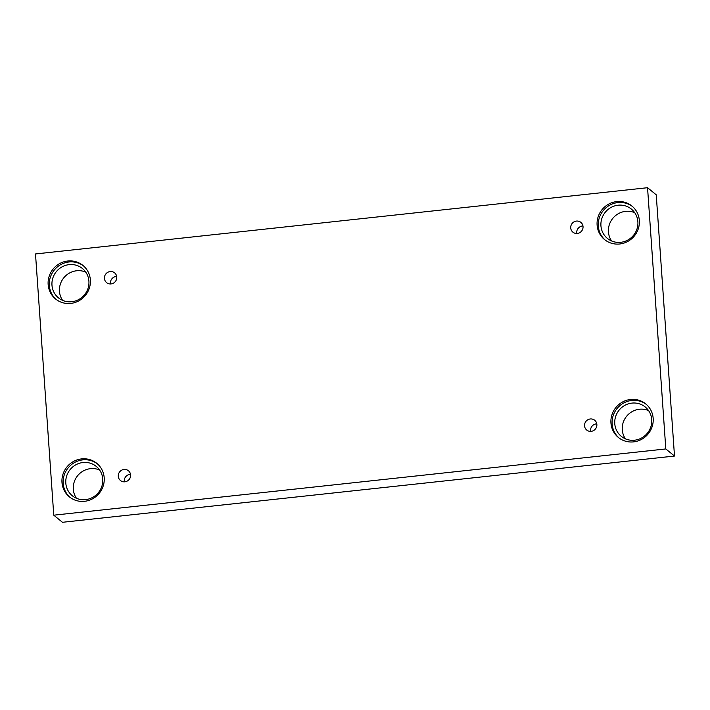 <?xml version="1.0" encoding="UTF-8"?>
<svg xmlns="http://www.w3.org/2000/svg" width="710" height="710" viewBox="0 0 710 710"><rect width="100%" height="100%" fill="white"/><g stroke="black" fill="none" stroke-linecap="round" stroke-linejoin="round"><path stroke-width="1.06" d="M647.547 187.706L35.5 253.949L53.765 515.185L62.453 522.294L674.5 456.051L656.235 194.815L647.547 187.706L665.811 448.942L674.5 456.051M124.365 481.841A6.31 6.079 129.3 0 1 130.525 474.324M124.871 481.806A6.31 6.079 129.3 0 1 119.741 471.768A6.31 6.079 129.3 0 1 130.303 477.342A6.31 6.079 129.3 0 1 124.871 481.806M590.631 431.369A6.31 6.079 129.3 0 1 596.791 423.852M53.765 515.185L665.811 448.942M648.567 410.593A18.939 18.229 -50.7 0 0 622.271 429.79A18.939 18.229 -50.7 0 0 625.43 438.851M99.595 470.011A18.939 18.229 -50.7 0 0 73.307 489.208A18.939 18.229 -50.7 0 0 76.458 498.269M85.759 272.125A18.939 18.229 -50.7 0 0 59.462 291.322A18.939 18.229 -50.7 0 0 62.622 300.374M634.731 212.707A18.939 18.229 -50.7 0 0 608.434 231.904A18.939 18.229 -50.7 0 0 611.594 240.956M591.146 431.343A6.31 6.079 129.3 0 1 586.007 421.305A6.31 6.079 129.3 0 1 596.577 426.879A6.31 6.079 129.3 0 1 591.146 431.343M577.31 233.448A6.31 6.079 129.3 0 1 572.171 223.41A6.31 6.079 129.3 0 1 582.741 228.984A6.31 6.079 129.3 0 1 577.31 233.448M111.035 283.92A6.31 6.079 129.3 0 1 105.896 273.882A6.31 6.079 129.3 0 1 116.467 279.456A6.31 6.079 129.3 0 1 111.035 283.92M633.542 441.886A21.646 20.838 129.3 0 1 618.348 437.431A21.646 20.838 129.3 0 1 615.934 407.478A21.646 20.838 129.3 0 1 645.772 403.928A21.646 20.838 129.3 0 1 652.17 426.577A21.646 20.838 129.3 0 1 633.542 441.886M84.579 501.304A21.646 20.838 129.3 0 1 69.376 496.849A21.646 20.838 129.3 0 1 66.971 466.896A21.646 20.838 129.3 0 1 96.808 463.355A21.646 20.838 129.3 0 1 103.198 485.995A21.646 20.838 129.3 0 1 84.579 501.304M70.734 303.41A21.646 20.838 129.3 0 1 55.54 298.954A21.646 20.838 129.3 0 1 53.135 269.01A21.646 20.838 129.3 0 1 82.963 265.46A21.646 20.838 129.3 0 1 89.362 288.1A21.646 20.838 129.3 0 1 70.734 303.41M619.706 243.992A21.646 20.838 129.3 0 1 604.512 239.536A21.646 20.838 129.3 0 1 602.098 209.583A21.646 20.838 129.3 0 1 631.935 206.042A21.646 20.838 129.3 0 1 638.334 228.682A21.646 20.838 129.3 0 1 619.706 243.992M600.935 225.762A18.939 18.229 129.3 0 1 611.053 207.435A18.939 18.229 129.3 0 1 631.412 209.113A18.939 18.229 129.3 0 1 633.515 235.312A18.939 18.229 129.3 0 1 607.414 238.418A18.939 18.229 129.3 0 1 600.935 225.762M632.521 206.539A21.646 20.838 -50.7 0 0 603.287 210.559A21.646 20.838 -50.7 0 0 605.115 240.015M51.972 285.18A18.939 18.229 129.3 0 1 62.089 266.853A18.939 18.229 129.3 0 1 82.44 268.531A18.939 18.229 129.3 0 1 84.552 294.73A18.939 18.229 129.3 0 1 58.442 297.836A18.939 18.229 129.3 0 1 51.972 285.18M83.549 265.957A21.646 20.838 -50.7 0 0 54.324 269.977A21.646 20.838 -50.7 0 0 56.143 299.434M65.808 483.075A18.939 18.229 129.3 0 1 75.926 464.748A18.939 18.229 129.3 0 1 96.285 466.417A18.939 18.229 129.3 0 1 98.388 492.625A18.939 18.229 129.3 0 1 72.278 495.731A18.939 18.229 129.3 0 1 65.808 483.075M97.394 463.852A21.646 20.838 -50.7 0 0 68.16 467.872A21.646 20.838 -50.7 0 0 69.979 497.32M614.771 423.657A18.939 18.229 129.3 0 1 624.898 405.33A18.939 18.229 129.3 0 1 645.248 406.999A18.939 18.229 129.3 0 1 647.36 433.207A18.939 18.229 129.3 0 1 621.25 436.304A18.939 18.229 129.3 0 1 614.771 423.657M646.357 404.434A21.646 20.838 -50.7 0 0 617.123 408.454A21.646 20.838 -50.7 0 0 618.951 437.901M110.529 283.947A6.31 6.079 129.3 0 1 116.68 276.43M576.795 233.483A6.31 6.079 129.3 0 1 582.954 225.966"/></g></svg>

